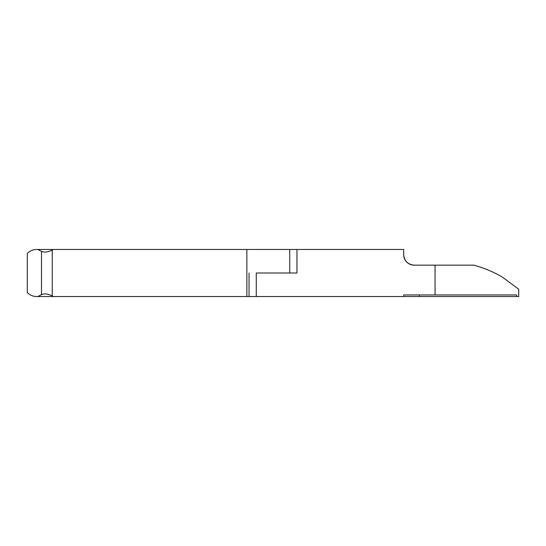<?xml version="1.0" encoding="UTF-8"?>
<svg xmlns="http://www.w3.org/2000/svg" width="546" height="546" viewBox="0 0 546 546"><rect width="100%" height="100%" fill="white"/><g stroke="black" fill="none" stroke-linecap="round" stroke-linejoin="round"><path stroke-width="0.82" d="M256.265 273L296.956 273L256.265 273L256.265 296.526L53.44 296.526L52.252 295.932C47.857 293.796 44.267 293.373 41.489 294.656L37.756 296.526L36.637 296.526L53.44 296.526M516.673 296.526L403.692 296.526L403.692 294.956L516.673 294.956L516.673 296.526L518.7 296.526L518.7 289.203L502.436 277.15C493.782 272.058 484.268 268.059 473.894 265.158L414.148 265.158A10.456 10.456 0 0 1 403.692 254.702L403.692 249.474L296.956 249.474L296.956 273M403.692 296.526L256.265 296.526M414.148 265.158C407.842 264.496 404.354 261.008 403.692 254.702M27.607 253.091A13.07 13.07 0 0 0 27.3 253.399C29.887 250.846 32.999 249.536 36.637 249.474L37.756 249.474L41.489 251.344C44.267 252.627 47.857 252.204 52.252 250.068L53.44 249.474L37.756 249.474M296.956 249.474L53.44 249.474M518.7 289.203L502.436 277.15C493.843 272.079 484.329 268.079 473.894 265.158M249.044 296.526L249.044 273M36.207 296.519A13.07 13.07 0 0 0 36.637 296.526C32.999 296.464 29.887 295.154 27.3 292.601A13.07 13.07 0 0 0 27.607 292.909M27.3 253.399L27.3 292.601M289.735 249.474L289.735 273M246.86 296.526L246.86 249.474M36.637 249.474A13.07 13.07 0 0 0 36.207 249.481M435.06 294.956L435.06 265.158M419.376 294.956L419.376 296.526M41.489 294.656L41.489 251.344M52.252 250.068L52.252 295.932"/></g></svg>
